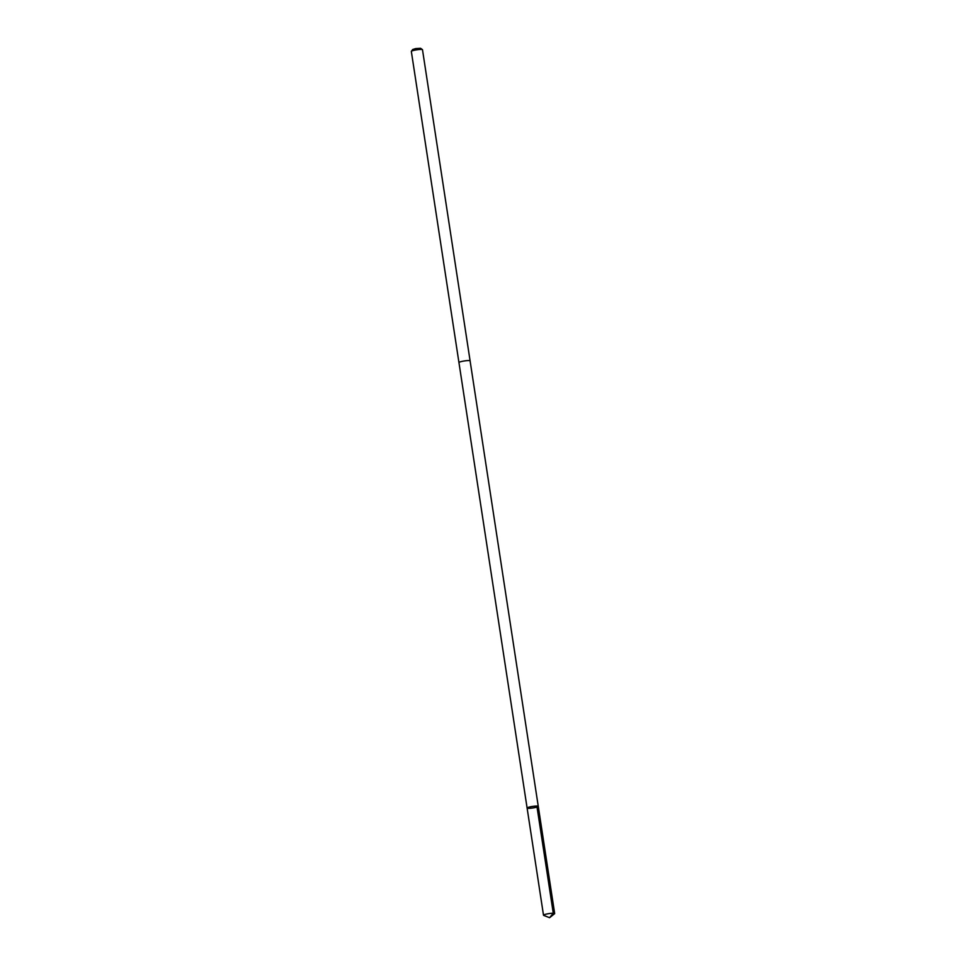 <?xml version="1.0" encoding="UTF-8"?>
<svg xmlns="http://www.w3.org/2000/svg" width="966" height="966" viewBox="0 0 966 966"><rect width="100%" height="100%" fill="white"/><g stroke="black" fill="none" stroke-linecap="round" stroke-linejoin="round"><path stroke-width="1.45" d="M458.959 362.612A5.639 0.785 -8.7 0 1 458.947 362.576A5.639 0.785 -8.7 0 1 463.064 361.175A5.639 0.785 -8.7 0 1 470.092 360.861L538.267 806.344A5.639 0.785 171.3 0 0 532.568 806.417A5.639 0.785 171.3 0 0 527.11 808.047A5.639 0.785 171.3 0 0 534.15 807.745A5.639 0.785 171.3 0 0 538.267 806.344A5.639 0.785 171.3 0 0 532.568 806.417A5.639 0.785 171.3 0 0 527.11 808.047L543.508 915.237A5.639 0.785 -8.7 0 1 547.637 913.836A5.639 0.785 -8.7 0 1 554.665 913.522A5.639 0.785 -8.7 0 1 554.544 913.727L549.594 917.7L543.689 915.394A5.639 0.785 -8.7 0 1 543.508 915.237M527.11 808.047L458.947 362.576A5.639 0.785 -8.7 0 1 463.064 361.175A5.639 0.785 -8.7 0 1 470.104 360.861A5.639 0.785 -8.7 0 1 470.104 360.91M458.947 362.576L411.335 51.427A5.639 0.785 -8.7 0 1 411.371 51.307A5.639 0.785 -8.7 0 1 415.452 50.027A5.639 0.785 -8.7 0 1 422.42 49.616A5.639 0.785 -8.7 0 1 422.492 49.725L470.104 360.861M411.371 51.307L412.724 49.508L415.634 48.59L420.584 48.3L422.42 49.616M536.879 806.042L553.276 913.232L549.594 917.7M538.267 806.344L554.665 913.522"/></g></svg>
